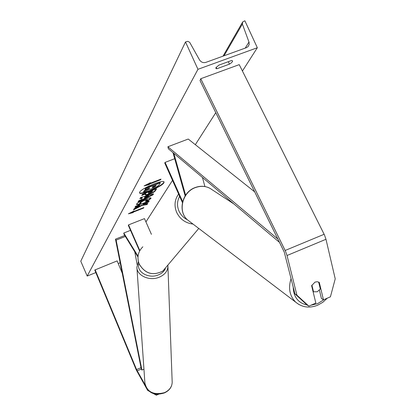 <?xml version="1.0" encoding="UTF-8"?>
<svg xmlns="http://www.w3.org/2000/svg" width="416" height="416" viewBox="0 0 416 416"><rect width="100%" height="100%" fill="white"/><g stroke="black" fill="none" stroke-linecap="round" stroke-linejoin="round"><path stroke-width="0.62" d="M314.99 282.116L311.62 285.698L315.853 303.103L308.844 306.124L306.842 304.767L294.944 293.868L284.279 252.138L200.034 80.605L200.741 78.723L239.231 64.636L324.48 234.978L325.978 239.283L335.223 278.834L330.424 296.821L323.466 299.822L319.29 282.428L317.257 281.715L314.99 282.116M294.944 293.868L296.925 295.199L287.019 255.512L285.485 251.176L200.741 78.723M323.466 299.822L321.417 298.49L319.431 290.233M296.925 295.199L308.844 306.124M318.947 282.214L319.29 282.428M147.56 389.615L147.654 390.395L136.302 370.042L94.765 270.031L117.135 260.905L122.236 273.172M145.122 384.868L136.651 369.762L95.113 269.745M152.37 392.99L156.374 395.2L158.818 394.134M156.374 395.2L156.244 394.014M147.654 390.395L149.656 391.498M138.024 256.178L123.791 233.017L123.932 234.135L137.956 256.968M139.594 251.004L128.3 225.311L128.544 224.895L144.482 218.613L151.424 234.338M123.791 233.017L130.52 230.36M128.544 224.895L139.828 250.567M185.151 195.889L172.988 152.656M185.614 195.187L173.862 153.39M204.922 186.55L202.436 177.466M182.411 202.571L164.746 163.01L165.105 162.391L174.694 158.72M165.105 162.391L182.64 201.64M318.656 282.069L320.32 288.99L317.257 291.767L313.518 291.782L313.009 291.413M311.891 285.08L313.518 291.782M163.904 182.796L164.07 182C163.602 179.104 141.242 188.432 139.667 192.187L139.552 192.904C140.135 195.728 161.975 186.654 163.904 182.796M139.511 192.702C141.071 194.979 161.902 186.15 163.748 182.442L163.951 181.839M216.154 67.366L216.798 68.77L229.445 64.152C231.712 62.712 232.747 61.615 232.554 60.871L231.655 60.476L218.904 65.12L215.972 67.636L215.847 68.37L216.798 68.77M138.726 204.568L136.505 204.552L136.599 204.074C137.628 202.722 140.405 201.12 144.929 199.264L144.971 199.248C148.533 197.912 150.54 197.517 150.998 198.068L150.899 198.531L147.046 201.302L145.314 201.354L147.472 199.685L144.347 200.361L140.072 202.743L141.237 202.966L138.726 204.568L138.575 204.225L136.49 204.35M149.542 194.225L149.5 194.241C146.936 195.208 145.553 195.458 145.35 194.984L145.787 193.898L141.736 195.468L142.386 194.329L156.582 188.822L155.501 190.601C154.742 191.729 152.755 192.936 149.542 194.225L149.386 193.877L145.33 194.776M142.064 205.416L147.025 204.578L147.779 203.33L143.057 204.168L148.58 202.015L149.224 200.949L135.548 206.284L134.945 207.34L139.797 205.743L134.186 208.666L133.474 209.908L142.064 205.416L141.918 205.078L146.874 204.24L147.025 204.578M197.954 69.311L257.332 47.731L244.878 20.8L242.762 21.819L242.377 24.034L249.085 42.37L249.184 44.502L248.066 46.628L246.454 47.658L205.878 62.369C203.226 63.076 201.11 62.249 199.524 59.888L189.66 42.292L187.803 41.345L185.505 41.933L197.954 69.311L87.199 276.052L95.826 272.584M118.243 263.572L119.652 263.006L120.084 262.335M145.938 221.91L172.5 180.372M195.328 144.68L215.79 112.684M242.429 71.027L257.332 47.731M150.01 183.352L150.389 182.692L144.097 185.89L149.25 184.668L149.63 184.007L160.586 179.774L160.987 179.109L150.01 183.352L149.859 182.957M133.156 212.592L128.388 213.824L134.108 210.943L133.791 211.494L143.858 207.553L143.525 208.109L133.474 212.046L133.156 212.592L133.011 212.259L129.906 213.06M141.315 199.576L142.21 198.032L139.88 198.718L140.535 197.569L153.556 193.82L152.911 194.891L138.008 201.989L138.674 200.824L141.315 199.576M87.199 276.052L80.777 261.217L185.505 41.933M228.316 61.693L229.445 64.152M153.135 188.547L149.204 189.4L143.619 192.343L144.388 191.001L149.245 188.458L149.547 187.938L145.168 189.634L145.844 188.453L160.321 182.848L159.084 184.891L156.686 186.883L153.135 188.547M145.168 189.634L145.012 189.275L145.688 188.089L160.16 182.489L160.321 182.848M145.688 188.089L145.844 188.453M149.094 188.115L149.245 188.458M144.388 191.001L144.227 190.642L148.949 188.172M144.227 190.642L143.463 191.989L143.619 192.343M160.488 179.301L160.586 179.774M145.584 185.136L149.089 184.304L149.464 183.643L160.425 179.41M149.464 183.643L149.63 184.007M149.089 184.304L149.25 184.668M133.65 211.172L133.791 211.494M133.474 212.046L133.328 211.713L143.406 207.735M143.38 207.776L143.525 208.109M133.328 211.713L133.011 212.259M133.817 209.316L141.918 205.078M135.242 206.825L138.33 205.618L139.646 205.4L139.797 205.743M138.33 205.618L138.481 205.956M143.057 204.168L142.906 203.83L148.429 201.677L148.762 201.131M148.429 201.677L148.58 202.015M146.874 204.24L147.384 203.403M150.03 193.164L152.594 191.251L148.86 192.702L148.502 193.44L150.03 193.164M148.86 192.702L148.704 192.348L152.438 190.897L152.594 191.251M148.704 192.348L148.502 193.44M142.043 194.938L145.631 193.544L145.787 193.898M156.099 189.01L155.345 190.252C154.586 191.381 152.599 192.587 149.386 193.877M150.862 197.928L146.895 200.959L147.046 201.302M146.895 200.959L145.969 200.985M147.28 199.529L144.154 200.028L139.922 202.4L140.031 202.961M140.379 203.076L138.575 204.225M145.012 197.205L144.487 198.094L148.689 196.118L145.012 197.205L144.856 196.856L144.487 198.094M144.856 196.856L148.538 195.77L148.689 196.118M140.15 198.24L142.054 197.683L142.21 198.032M153.114 193.95L152.911 194.891M152.755 194.548L138.336 201.412M153.551 187.481L155.672 186.165L156.14 185.385L152.682 186.727L152.173 187.715L153.551 187.481L153.39 187.122L155.657 185.572M152.261 187.439L153.39 187.122M254.68 191.864L188.24 139.043L167.903 146.754L277.857 239.049M279.49 242.382L168.376 148.767L167.903 146.754M137.181 370.838L141.3 369.07L115.476 239.158L124.764 235.482M141.3 369.07L141.913 370.048L116.137 240.12L115.476 239.158M116.137 240.12L125.362 236.465M137.155 264.623L134.784 251.8M141.913 370.048L143.941 369.179M285.152 250.474L324.147 234.281M287.019 255.512L325.978 239.283M136.573 369.564L141.019 367.656M179.639 196.357C177.065 201.042 176.847 205.946 178.979 211.084C180.762 214.952 183.581 217.854 187.418 219.783M193.029 224.084C185.494 223.122 180.04 219.222 176.66 212.378C173.982 205.748 174.626 199.633 178.599 194.038M198.765 228.446L162.89 270.993C153.046 276.104 145.163 273.832 139.246 264.181C136.734 257.525 137.935 251.732 142.844 246.802C137.951 251.69 136.76 257.462 139.266 264.118C145.2 273.78 153.078 276.073 162.89 270.993L167.58 265.429M293.212 286.936C293.478 297.003 298.163 303.046 307.268 305.058M310.939 305.224L317.585 303.68L324.225 299.494M298.875 304.486L295.792 302.24C289.619 296.041 288.054 288.132 291.101 278.512M233.865 203.939L212.29 189.847C207.345 186.16 201.755 185.396 195.515 187.548C182.218 192.005 177.528 211.702 187.647 219.986L189.738 221.582M245.237 48.1L248.971 42.021M224.047 55.786L242.377 24.034M148.387 192.889L148.543 193.242M149.344 193.892L149.5 194.241M155.345 190.252L155.501 190.601M150.748 198.188L150.899 198.531M144.196 200.018L144.347 200.361M144.154 200.028L144.305 200.377M139.922 202.4L140.072 202.743M153.431 187.106L153.592 187.46M155.516 185.806L155.672 186.165M172.156 381.462L172.193 382.382C171.917 386.974 169.333 390.4 164.434 392.662C153.592 395.32 147.082 392.101 144.898 383.006L136.947 268.07M165.334 268.793C164.013 271.539 161.647 273.593 158.252 274.955C148.377 279.172 135.881 271.591 138.923 263.375M138.377 261.628L136.885 267.186C136.64 275.48 149.386 281.356 159.058 277.285C164.642 274.898 167.596 271.294 167.924 266.469L167.846 265.112M195.255 187.517C182.068 191.979 177.367 211.479 187.647 219.986L295.792 302.24C302.136 307.414 309.379 308.428 317.533 305.276L322.785 302.312L327.314 298.163M195.343 187.486C200.164 185.749 204.802 185.9 209.248 187.944M332.171 290.274L333.856 283.951M222.997 56.165L242.33 22.568M147.472 199.685L147.321 199.342M167.924 266.469L172.193 382.382C171.896 387.156 169.291 390.671 164.372 392.933C157.716 394.961 148.637 395.689 144.945 383.729"/></g></svg>

